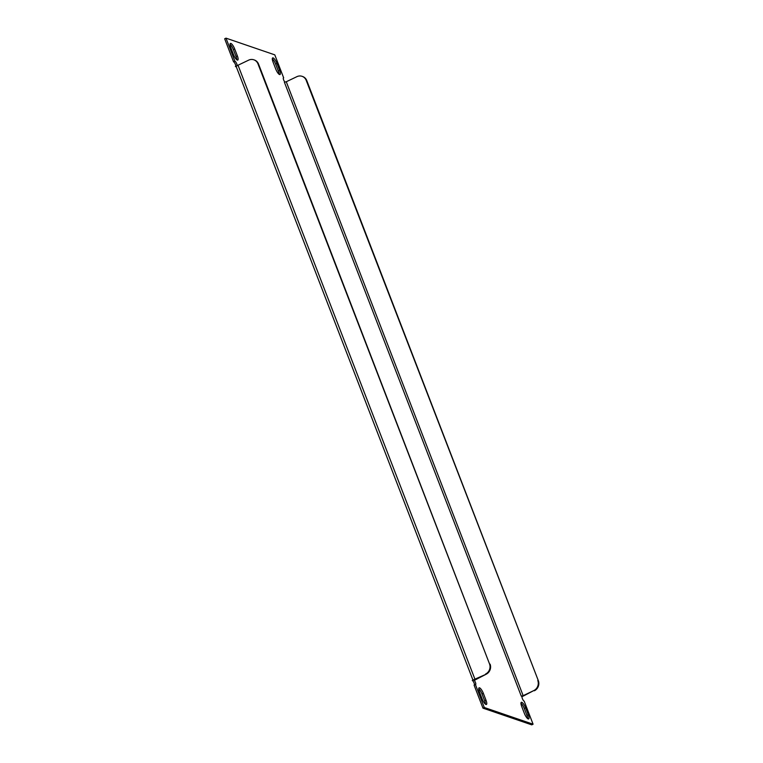 <?xml version="1.0" encoding="UTF-8"?>
<svg xmlns="http://www.w3.org/2000/svg" width="763" height="763" viewBox="0 0 763 763"><rect width="100%" height="100%" fill="white"/><g stroke="black" fill="none" stroke-linecap="round" stroke-linejoin="round"><path stroke-width="1.14" d="M236.788 59.772A5.379 1.516 64.4 0 0 236.034 56.51L233.364 49.576A5.379 1.516 64.4 0 0 230.054 44.359M234.689 48.946A5.379 1.516 64.4 0 0 230.884 43.424A5.379 1.516 64.4 0 0 230.426 43.424A5.379 1.516 64.4 0 0 230.808 47.611L233.488 54.545A5.379 1.516 64.4 0 0 237.751 60.058A5.379 1.516 64.4 0 0 237.369 55.871L234.689 48.946L233.364 49.576M279.039 74.24A5.379 1.516 64.4 0 0 278.285 70.978L275.615 64.054A5.379 1.516 64.4 0 0 272.305 58.827M276.94 63.415A5.379 1.516 64.4 0 0 273.125 57.902A5.379 1.516 64.4 0 0 272.677 57.902A5.379 1.516 64.4 0 0 273.059 62.089L275.729 69.013A5.379 1.516 64.4 0 0 279.992 74.536A5.379 1.516 64.4 0 0 279.611 70.349L276.94 63.415L275.615 64.054M478.716 688.76A5.379 1.516 -115.6 0 1 482.016 693.987L484.696 700.911A5.379 1.516 -115.6 0 1 485.449 704.173M479.536 687.835A5.379 1.516 -115.6 0 1 483.351 693.348L486.021 700.281A5.379 1.516 -115.6 0 1 486.403 704.468A5.379 1.516 -115.6 0 1 482.14 698.946L479.469 692.022A5.379 1.516 -115.6 0 1 479.088 687.835A5.379 1.516 -115.6 0 1 479.536 687.835M520.957 703.228A5.379 1.516 -115.6 0 1 524.267 708.455L526.937 715.389A5.379 1.516 -115.6 0 1 527.691 718.641M521.787 702.303A5.379 1.516 -115.6 0 1 525.593 707.826L528.273 714.75A5.379 1.516 -115.6 0 1 528.654 718.937A5.379 1.516 -115.6 0 1 524.391 713.424L521.711 706.49A5.379 1.516 -115.6 0 1 521.329 702.303A5.379 1.516 -115.6 0 1 521.787 702.303M474.433 684.964A2.613 0.734 -115.6 0 0 473.833 682.456A2.613 0.734 -115.6 0 0 472.259 680.424L474.615 679.947M236.311 66.829L235.366 66.505L236.845 65.914A3.071 0.792 -21.1 0 1 238.027 65.227L248.671 60.134A7.687 7.105 -71.1 0 1 253.831 59.8L254.384 59.991A7.687 7.105 108.9 0 1 258.543 64.073L257.989 63.882A7.687 7.105 -71.1 0 0 253.831 59.8M472.955 680.091L236.272 66.715A3.071 0.792 -21.1 0 1 236.845 65.914M521.272 696.114L523.16 695.675L286.268 81.755L284.38 82.204L521.272 696.114L522.026 696.667M284.971 82.185A2.613 0.734 -115.6 0 1 283.559 79.676A2.613 0.734 -115.6 0 1 283.454 77.864A2.613 0.734 -115.6 0 1 283.674 77.864L274.794 54.86L226.001 38.15L224.675 38.789L233.554 61.793A2.613 0.734 -115.6 0 1 235.128 63.825A2.613 0.734 -115.6 0 1 235.729 66.333M236.978 65.828A2.613 0.734 -115.6 0 0 236.549 63.396A2.613 0.734 -115.6 0 0 234.88 61.154L226.001 38.15M473.594 679.785A2.613 0.734 -115.6 0 1 475.311 682.141A2.613 0.734 -115.6 0 1 475.626 684.497A2.613 0.734 -115.6 0 1 475.406 684.497L484.286 707.501L482.96 708.14L474.081 685.136L475.406 684.497M522.378 696.495A2.613 0.734 -115.6 0 0 522.159 696.495A2.613 0.734 -115.6 0 0 522.483 698.851A2.613 0.734 -115.6 0 0 524.2 701.207L533.079 724.211L484.286 707.501M533.079 724.211L531.744 724.85L482.96 708.14M234.88 61.154L233.554 61.793M522.235 696.447A3.071 0.792 158.9 0 0 523.714 695.856L533.795 690.582L523.16 695.675M286.268 81.755L296.902 76.662A7.687 7.105 -71.1 0 1 302.072 76.319A7.687 7.105 -71.1 0 1 306.23 80.411L538.325 680.653A7.687 7.105 108.9 0 1 534.348 690.773M302.072 76.319L302.625 76.51A7.687 7.105 108.9 0 1 306.783 80.601L538.325 680.653M533.795 690.582A7.687 7.105 -71.1 0 0 537.772 680.472M474.7 680.167L486.117 674.244L474.92 679.146A3.071 0.792 158.9 0 0 473.737 679.833M485.554 674.053A7.687 7.105 -71.1 0 0 489.531 663.944L257.989 63.882M489.531 663.944L258.543 64.073M490.084 664.134A7.687 7.105 108.9 0 1 486.117 674.244M483.351 693.348L482.016 693.987M525.593 707.826L524.267 708.455M528.273 714.75L526.937 715.389M486.021 700.281L484.696 700.911M279.611 70.349L278.285 70.978M237.369 55.871L236.034 56.51M306.783 80.601L306.23 80.411M474.92 679.146L238.027 65.227"/></g></svg>
